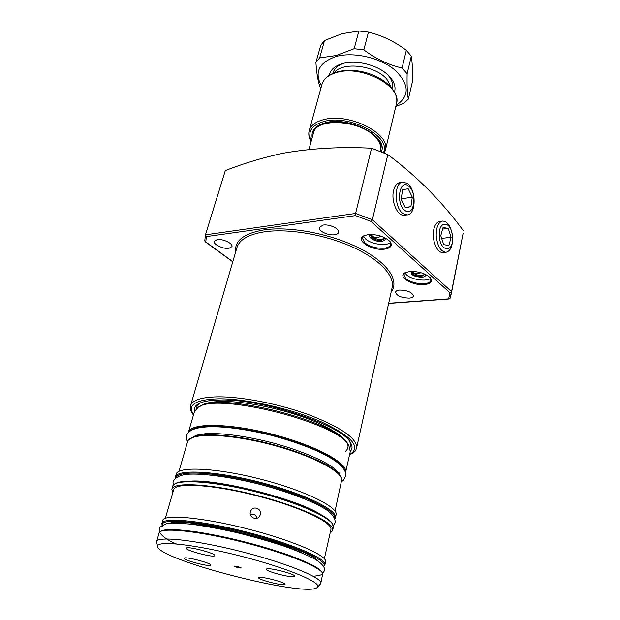 <?xml version="1.0" encoding="UTF-8"?>
<svg xmlns="http://www.w3.org/2000/svg" width="620" height="620" viewBox="0 0 620 620"><rect width="100%" height="100%" fill="white"/><g stroke="black" fill="none" stroke-linecap="round" stroke-linejoin="round"><path stroke-width="0.93" d="M409.735 271.498C418.725 271.281 425.646 273.443 430.489 277.969C432.83 281.573 430.854 283.782 424.545 284.603C412.719 285.96 397.048 276.629 404.976 272.769L409.735 271.498M405.589 272.467L403.791 274.644L405.782 278.543C410.735 282.209 416.919 283.921 424.328 283.681C428.257 283.286 430.474 282.123 430.954 280.194L430.164 277.597M425.452 274.381C425.963 275.954 424.801 276.908 421.964 277.256C414.075 276.776 410.486 274.831 411.192 271.413M411.634 271.397L412.455 273.753C414.927 275.613 418.027 276.466 421.747 276.334L425.049 274.195M368.04 234.616C377.41 234.197 384.772 236.546 390.12 241.645C392.724 245.629 390.84 248.132 384.485 249.162C371.876 251.022 354.594 239.948 363.932 235.755L368.04 234.616M364.606 235.453L362.32 238.034L364.676 242.746C370.109 246.791 376.635 248.612 384.245 248.194C388.043 247.706 390.205 246.45 390.732 244.427L389.786 241.25M384.849 237.739C385.787 239.638 384.718 240.831 381.649 241.32C375.271 242.304 366.35 236.809 370.59 234.453M370.907 234.453L370.45 235.267L371.605 237.615C374.317 239.661 377.588 240.576 381.409 240.351L384.625 238.452L384.555 237.592M200.175 406.294C203.934 403.171 211.645 401.558 223.316 401.458C247.868 401.318 287.541 409.99 315.107 421.654C343.457 434.535 353.493 444.517 345.216 451.593M196.61 408.425C196.633 406.317 197.811 404.511 200.159 403.008M194.51 411.386C193.734 408.425 194.959 405.961 198.183 404C202.554 401.419 210.087 400.094 220.782 400.001C262.95 398.854 342.24 425.382 350.385 442.51C352.571 445.989 352.555 448.896 350.346 451.244M349.44 441.192C350.765 443.633 350.935 445.78 349.936 447.64M420.856 272.684C418.229 274.102 415.687 274.032 413.23 272.482L412.618 271.483M425.002 274.179C421.623 276.179 417.5 275.729 412.649 272.846L411.68 271.397M430.59 278.272C426.676 281.883 411.726 279.76 406.573 274.9L404.93 272.909M380.773 236.088C378.247 238.049 375.464 238.119 372.426 236.274L371.752 234.469M370.651 234.771L371.822 236.669C376.999 239.808 381.269 240.25 384.648 237.995M363.46 236.22L365.575 238.963C371.24 244.28 386.516 246.442 390.484 242.443M439.735 221.542L439.665 221.549C436.837 222.061 434.876 224.703 433.768 229.478C431.443 239.328 436.968 253.2 442.843 252.526L443.238 252.495M399.838 182.613L399.761 182.621C396.823 183.225 394.769 185.861 393.591 190.526C390.856 200.981 397.35 216.179 403.992 215.218L404.442 215.171M217.163 239.599C222.789 238.615 233.197 243.559 231.958 246.59L228.951 248.333C223.316 249.263 213.017 244.381 214.233 241.32L217.163 239.599M399.699 290.059C407.611 290.331 412.184 292.299 413.424 295.957C413.114 297.158 411.696 297.871 409.169 298.104C401.295 297.809 396.746 295.841 395.529 292.19C395.831 291.012 397.219 290.307 399.699 290.059M323.175 225.068C329.514 223.983 339.814 228.85 338.629 232.322C338.28 233.608 336.923 234.414 334.575 234.748C328.236 235.771 318.06 230.965 319.222 227.463L323.175 225.068M371.582 148.226C341.054 146.607 311.628 148.265 283.301 153.194C263.601 157.387 244.264 163.192 225.3 170.601L205.453 234.833L355.586 213.451L371.582 148.226L387.802 154.582L372.356 219.744L371.039 221.425L355.508 215.597L355.586 213.451L372.356 219.744L451.538 291.625L462.853 234.616M463.442 230.826C442.145 201.709 416.927 176.297 387.802 154.582M355.508 215.597L206.367 236.6L205.453 234.833M450.027 298.414L451.538 291.625L449.934 292.764L371.039 221.425M206.367 236.6L205.77 241.947L205.174 241.73L204.778 240.831L205.414 235.026M463.132 233.205L451.282 293.779L450.019 298.414L448.624 298.863L449.934 292.764M308.946 149.459L313.534 132.711C316.518 117.389 359.918 119.962 375.131 136.842C379.394 141.275 381.222 145.553 380.618 149.683L380.424 150.575M334.196 72.726C342.349 61.365 375.216 65.247 386.818 79.159L391.398 87.552M329.321 75.121C330.468 69.882 334.63 66.108 341.806 63.798L343.069 63.449C357.004 59.566 378.743 65.394 388.655 75.656C394.111 81.274 396.056 86.73 394.506 92.016M343.937 63.232C337.908 65.263 334.288 68.479 333.079 72.889L333.173 72.563M358.872 31L342.062 33.681L324.516 40.548L319.656 57.885L336.087 55.552L354.175 48.709L358.872 31L368.451 32.116L363.832 49.871C375.929 58.877 388.678 64.922 402.07 68.014L406.317 50.321C394.63 41.493 382.013 35.425 368.451 32.116M395.816 106.446L403.992 103.276L408.34 99.138L412.354 81.948C412.68 70.897 412.331 62.302 411.308 56.149L406.317 50.321M396.072 105.369C409.789 96.278 409.533 84.607 395.289 70.362C380.897 57.931 354.121 51.592 336.435 56.397C318.967 62.364 313.983 72.246 321.501 86.048M411.308 56.149L407.131 73.772C406.875 85.366 407.278 93.822 408.34 99.138M407.131 73.772L402.07 68.014M363.832 49.871L354.175 48.709M319.656 57.885L315.906 62.473L320.765 45.245L324.516 40.548M320.858 88.373L320.385 87.831C318.176 82.538 316.68 74.082 315.906 62.473M392.212 88.559L392.375 87.901C393.274 83.537 391.631 79.081 387.454 74.516M452.554 237.522L452.352 235.205C450.771 220.542 438.41 220.41 439.278 235.453C439.665 251.875 453.584 253.634 452.554 237.522M452.6 237.933L452.352 235.081C450.701 226.037 447.446 221.363 442.603 221.069C438.363 222.231 436.232 227.005 436.201 235.383C437.239 245.69 440.44 251.333 445.803 252.317C450.306 251.402 452.569 246.605 452.6 237.933M443.044 227.524L440.766 235.685L443.719 244.675L448.896 245.419L451.12 237.297L448.221 228.392L443.044 227.524M442.61 229.082L448.221 228.392M441.657 238.398L451.12 237.297M404.953 210.459C414.106 217.845 417.756 192.611 408.58 186.093C399.443 178.173 395.483 204.026 404.953 210.459M403 213.544L407.03 214.915C416.237 215.101 416.547 189.836 407.487 183.505L402.768 182.024C393.863 182.543 394.002 207.739 403 213.544M412.292 197.191L408.177 188.751L402.605 189.72L401.163 199.268L405.348 207.762L410.897 206.654L412.292 197.191L401.775 198.756L401.365 197.927M401.574 200.097L401.775 198.756M405.201 207.46L410.897 206.654M233.942 566.099L233.934 566.122C236.127 567.308 238.553 567.936 241.211 567.997L241.219 567.966C239.018 566.781 236.584 566.161 233.942 566.099M266.453 569.106L266.383 569.245C265.352 571.423 293.02 578.468 294.608 576.445L294.725 576.251C295.872 574.089 267.453 566.905 266.453 569.106M186.388 548.235L186.388 548.243C185.295 550.514 214.396 558.085 214.768 555.636L214.784 555.574C216.024 553.327 186.147 545.6 186.388 548.235L186.395 548.204M184.225 558.264L184.225 558.264C183.233 560.216 210.358 567.269 210.637 565.13L210.653 565.083C211.769 563.146 183.97 555.97 184.225 558.264L184.233 558.232M258.749 577.646L258.695 577.763C257.757 579.638 283.635 586.241 284.967 584.466L285.06 584.311C286.115 582.443 259.586 575.724 258.749 577.646M250.356 511.918C248.721 517.196 256.478 520.955 259.517 516.382L260.385 514.554C262.051 509.082 253.944 505.401 251.046 510.345L250.356 511.918M199.594 406.619L199.764 406.534C217.86 391.15 337.869 421.515 347.797 443.99L348.556 445.121M350.269 451.554L348.882 445.61C338.861 422.809 216.326 391.801 198.02 407.433L194.432 411.664L188.488 432.07M157.589 546.22C156.806 540.322 195.416 544.484 241.033 556.187C286.68 567.812 321.718 582.459 317.595 587.086L316.928 587.706C304.614 597.417 159.177 559.976 157.627 546.607L157.589 546.22M157.627 546.607L156.597 541.624C156.992 535.889 195.254 539.919 240.653 551.443C286.068 562.898 322.4 577.747 320.811 583.18L320.176 584.249M161.952 523.21L162.75 520.49C163.386 513.995 201.531 517.204 246.528 528.628C291.532 539.981 327.376 555.489 325.616 561.697L325.554 561.968M165.354 518.266L173.631 489.746C174.592 482.314 211.746 484.321 255.122 495.341C298.514 506.276 332.863 522.365 330.917 529.55L330.847 529.852M172.802 492.606L171.849 489.242C172.825 481.647 210.808 483.678 255.2 494.962C299.607 506.153 334.722 522.614 332.723 529.953L331.669 531.759L330.197 532.735M175.46 476.819L176.204 474.261C177.343 466.147 215.241 467.627 259.354 478.834C303.474 489.955 338.241 506.858 336.133 514.724L336.055 515.057M256.998 518.219C255.936 514.848 253.704 513.569 250.317 514.383M193.463 414.974C190.867 411.866 189.891 408.797 190.534 405.743C192.123 400.125 201.322 397.157 218.147 396.839C242.521 396.637 280.767 404.248 310.597 415.423C341.674 427.761 357.019 438.542 356.632 447.772L392.204 287.262C394.63 275.396 379.037 258.881 351.656 246.675C324.322 234.469 288.509 228.416 264.895 231.748C248.566 234.29 239.212 239.684 236.832 247.946L190.65 405.356M349.61 454.499C361.646 447.446 352.315 436.604 321.625 421.972C291.524 408.704 246.241 398.575 218.721 398.815C195.416 399.559 187.031 404.821 193.579 414.594M392.049 287.944L392.204 287.262L392.049 287.944M235.6 252.169C234.283 240.738 243.877 233.298 264.376 229.842C290.501 226.06 331.281 233.872 359.585 248.302C387.996 262.717 399.838 280.984 391.112 292.183M205.77 241.947L232.81 261.671M388.655 303.273L448.624 298.863M383.338 152.714C391.949 137.353 350.889 114.537 324.988 121.21C311.821 124.783 307.241 131.37 311.271 140.965M311.077 141.67C308.946 137.973 308.303 134.354 309.147 130.812C310.713 125.279 315.844 121.481 324.539 119.42C349.905 112.863 390.848 134.052 385.4 150.11L396.513 103.517C402.155 86.482 362.328 64.96 337.264 72.339C328.67 74.671 323.547 78.771 321.888 84.63C324.988 72.618 344.588 67.185 364.436 72.23C384.299 77.237 399.218 91.403 396.513 103.517L396.413 103.958M312.178 137.663C311.007 130.231 315.719 125.178 326.322 122.504C350.463 116.32 388.825 137.376 381.261 151.877M380.734 149.009L380.796 148.668C385.036 135.811 348.998 116.847 326.856 122.714C321.292 124.016 317.425 126.116 315.255 129.022L313.991 131.37M188.387 432.411L188.387 432.411C189.968 422.887 227.625 422.863 270.932 433.876C314.262 444.788 348.068 462.892 345.65 472.2L345.549 472.634M344.565 470.224C341.922 460.668 310.171 444.85 271.475 435C232.794 425.08 197.276 423.716 190.379 430.854M341.752 481.291L341.837 480.911C344.139 472.099 310.86 454.646 268.359 443.943C225.881 433.14 188.992 432.838 187.535 441.866L188.24 440.308C191.689 437.34 197.191 435.542 204.755 434.907C220.139 434.178 243.939 437.278 268.607 443.393C293.221 449.764 315.812 458.413 329.298 466.457C335.8 470.657 339.985 474.889 341.853 479.167L335.048 511.143M191.317 438.007C200.314 432.404 233.694 434.465 269.328 443.594C304.978 452.685 335.149 466.86 340.318 476.075M175.266 478.214L175.383 477.098C176.491 469.084 214.404 470.665 258.563 481.895C302.746 493.024 337.575 509.842 335.482 517.607L335.404 517.971M334.622 518.049C336.296 510.368 302.343 494 259.144 483.019C215.969 471.96 178.219 470.045 176.01 477.601M333.304 527.357L333.374 527.039C335.397 519.599 300.351 503.053 255.99 491.869C211.653 480.608 173.693 478.679 172.678 486.375L171.926 488.979M175.375 483.639C182.722 478.485 218.201 481.546 257.013 491.474C295.841 501.355 328.329 515.631 332.274 523.652M162.083 525.349L161.89 523.435C162.494 517.041 200.655 520.366 245.706 531.805C290.772 543.174 326.678 558.589 324.95 564.696L324.88 564.983M323.632 566.207C328.918 560.914 294.244 545.251 247.853 533.332C201.485 521.343 161.719 517.855 162.355 524.706L162.905 526.411M322.702 574.717L322.757 574.469C324.415 568.718 288.285 553.598 243.032 542.19C197.803 530.704 159.58 527.008 159.092 533.053C158.898 532.704 160.076 530.232 168.865 529.542C176.553 529.534 186.674 530.441 199.229 532.27C212.869 534.611 227.424 537.664 242.901 541.415C258.331 545.461 272.707 549.715 286.022 554.179C298.181 558.597 307.815 562.673 314.913 566.417C319.874 569.664 322.485 572.051 322.757 573.585L320.811 583.18M160.867 531.325C165.951 526.899 202.725 531.169 244.086 541.725C285.471 552.242 319.672 566.037 321.981 572.337M301.901 552.87C275.443 540.834 217 525.946 187.93 523.854M209.467 474.936C237.204 477.237 281.232 488.467 306.613 499.72M169.617 523.296C185.876 515.654 307.667 546.677 318.184 561.123M350.052 442.021L350.385 442.51M199.795 403.171L198.183 404M232.756 261.841L205.174 241.73M449.206 298.979L388.616 303.436M349.525 454.871C357.686 450.414 355.183 450.26 356.632 447.772M364.521 235.492L363.932 235.755M405.472 272.521L404.976 272.769M380.215 151.458L380.517 150.21M343.496 63.341L341.806 63.798M388.19 75.198L388.655 75.656M309.248 130.433L321.888 84.63M384.299 153.109L385.4 150.11M439.27 221.619L442.285 221.115M442.765 252.526L445.803 252.317M403.914 215.225L407.03 214.915M399.319 182.714L402.403 182.102M350.37 451.128L345.518 472.742M336.133 514.724L334.986 518.94M332.723 529.953L333.374 527.039L332.072 522.947C329.445 519.893 323.919 516.135 315.518 511.678C300.599 504.696 281.744 498.124 258.959 491.962C229.175 484.367 200.679 480.322 185.039 481.229C178.754 482.042 174.832 483.337 173.282 485.096L172.771 486.08M325.616 561.697L324.95 564.696L323.803 566.51M317.595 587.086L320.555 583.831M156.651 541.431L159.092 533.053M324.353 558.76L330.917 529.55M339.388 474.455L339.853 472.417M178.978 471.324L187.535 441.866M250.588 511.221L251.046 510.345M159.495 528.55C159.1 527.496 161.363 525.9 166.276 523.784C171.593 522.978 180.056 523.133 191.673 524.264C204.964 526.07 219.782 528.814 236.142 532.479C252.72 536.571 268.398 541.028 283.17 545.848C296.693 550.653 307.412 555.156 315.332 559.349C324.004 564.665 325.128 569.036 324.524 570.555L322.749 573.562M159.433 528.783L159.255 529.914M321.865 574.221C321.331 575.073 318.447 575.74 313.216 576.228M176.258 543.903C168.175 540.532 162.734 536.835 159.921 532.812M159.596 532.053L159.247 530.085M173.29 481.221C175.91 476.61 181.869 474.238 191.177 474.122C205.22 473.68 231.965 477.322 258.734 484.081C285.448 490.939 310.814 500.611 322.772 507.61C330.933 512.12 335.102 517.088 335.265 522.497L333.397 525.892M173.213 481.492L173.034 482.476M191.867 481.043C220.333 479.609 295.422 498.937 319.052 513.476M173.29 485.08L173.019 482.662M186.574 435.643C190.162 423.243 226.563 424.436 271.25 435.294C315.735 447.237 348.153 463.411 345.611 476.183L343.589 480.05L341.674 481.655M186.496 435.914L186.31 436.86M193.153 436.945L196.478 435.201L205.763 433.636C222.224 432.791 246.884 436.24 272.521 442.843C297.91 449.694 320.416 458.909 331.979 466.798C338.923 472.417 338.636 473.037 339.194 474.238M187.418 442.262L186.287 437.022"/></g></svg>

